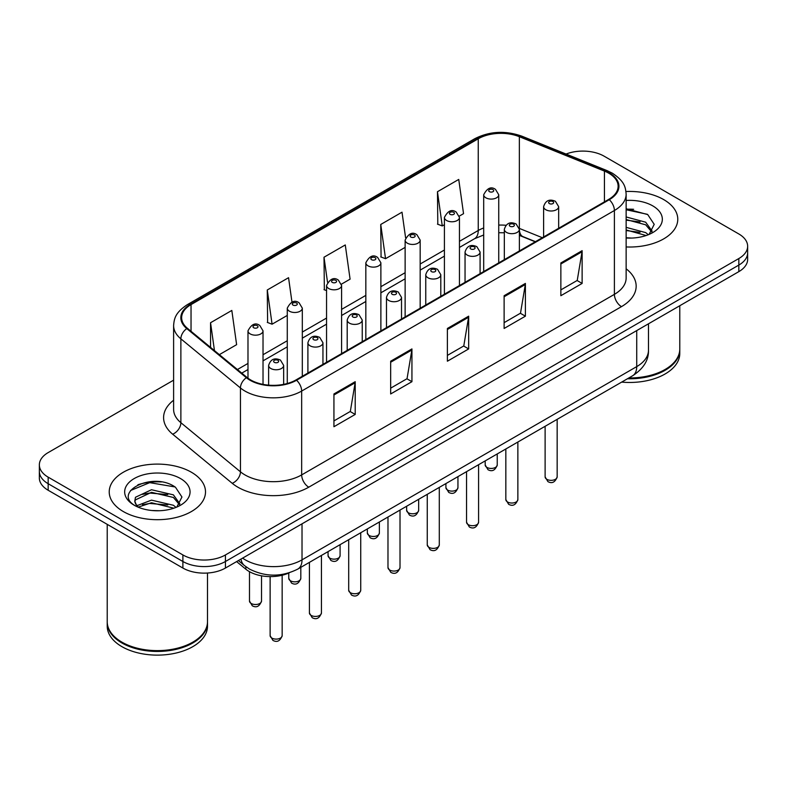 <?xml version="1.0" encoding="UTF-8"?>
<svg xmlns="http://www.w3.org/2000/svg" width="787" height="787" viewBox="0 0 787 787"><rect width="100%" height="100%" fill="white"/><g stroke="black" fill="none" stroke-linecap="round" stroke-linejoin="round"><path stroke-width="1.18" d="M535.239 241.796L520.266 235.746A40.117 23.157 0 0 0 519.371 235.392M289.4 572.739A30.083 17.373 180 0 1 245.839 569.198L236.612 561.593M663.677 199.583A48.135 27.791 0 0 0 625.97 191.526A48.135 27.791 0 0 1 663.677 199.583A48.135 27.791 0 0 1 677.774 219.229A48.135 27.791 0 0 0 663.677 199.583M191.398 472.239A48.135 27.791 0 0 0 138.945 466.219A48.135 27.791 0 0 0 109.226 491.895A48.135 27.791 0 0 0 123.323 511.55A48.135 27.791 0 0 0 175.786 517.571A48.135 27.791 0 0 0 205.505 491.895A48.135 27.791 0 0 0 191.398 472.239A48.135 27.791 0 0 0 138.945 466.219A48.135 27.791 0 0 0 109.226 491.895A48.135 27.791 0 0 0 123.323 511.55A48.135 27.791 0 0 0 175.786 517.571A48.135 27.791 0 0 0 205.505 491.895A48.135 27.791 0 0 0 191.398 472.239M608.715 173.17A32.09 18.524 180 0 1 618.12 186.273A32.09 18.524 180 0 1 608.715 199.377L296.001 379.924A32.09 18.524 180 0 1 247.02 377.445L187.444 328.327A32.09 18.524 180 0 1 181.64 317.702A32.09 18.524 180 0 1 191.034 304.599L478.25 138.778A32.09 18.524 180 0 1 519.351 136.702L604.436 171.094A32.09 18.524 180 0 1 608.715 173.17M609.286 172.845A32.897 18.986 0 0 0 604.888 170.72L519.804 136.318A32.897 18.986 0 0 0 477.679 138.453L190.474 304.274A32.897 18.986 0 0 0 186.785 328.592L246.361 377.711A32.897 18.986 0 0 0 296.561 380.249L609.286 199.701A32.897 18.986 0 0 0 609.286 172.845M173.612 380.16L48.164 452.594A30.083 17.373 0 0 0 39.35 464.871L39.35 477.975A30.083 17.373 0 0 0 48.164 490.252L182.889 568.047L182.889 561.495A30.083 17.373 0 0 0 225.436 561.495L738.836 265.081A30.083 17.373 0 0 0 747.65 252.804A30.083 17.373 0 0 1 738.836 265.081L225.436 561.495A30.083 17.373 0 0 1 182.889 561.495L48.164 483.71L182.889 561.495L182.889 554.943A30.083 17.373 0 0 0 225.436 554.943L738.836 258.539A30.083 17.373 0 0 0 747.65 246.252A30.083 17.373 0 0 0 738.836 233.975L604.111 156.18A30.083 17.373 0 0 0 566.069 154.045M39.35 471.423A30.083 17.373 0 0 0 48.164 483.71A30.083 17.373 0 0 1 39.35 471.423M333.934 393.962L333.934 426.721L355.212 414.434L355.212 381.685L333.934 393.962M333.934 420.907L350.323 411.444L355.124 382.767A8.027 4.633 -120 0 0 355.212 381.685M350.176 411.532L355.212 414.434M390.667 361.213L390.667 393.962L411.935 381.685L411.935 348.926L390.667 361.213M390.667 388.158L407.046 378.695L411.847 350.018A8.027 4.633 -120 0 0 411.935 348.926M406.909 378.773L411.935 381.685M560.856 262.956L560.856 295.705L582.124 283.428L582.124 250.669L560.856 262.956M560.856 289.901L577.235 280.438L582.036 251.761A8.027 4.633 -120 0 0 582.124 250.669M577.087 280.516L582.124 283.428M504.123 295.705L504.123 328.464L525.391 316.177L525.391 283.428L504.123 295.705M504.123 322.65L520.502 313.187L525.313 284.51A8.027 4.633 -120 0 0 525.391 283.428M520.364 313.275L525.391 316.177M447.39 328.464L447.39 361.213L468.668 348.926L468.668 316.177L447.39 328.464M447.39 355.399L463.779 345.946L468.58 317.269A8.027 4.633 -120 0 0 468.668 316.177M463.632 346.024L468.668 348.926M626.137 246.951A48.135 27.791 0 0 0 677.774 219.229A48.135 27.791 0 0 1 626.137 246.951M39.35 464.871A30.083 17.373 0 0 0 48.164 477.158L182.889 554.943M219.357 354.642L236.621 344.667L231.821 310.442L210.552 322.729L210.552 347.372M405.6 237.792L402.009 212.185L380.741 224.472L381.075 257.024M459.303 216.11L463.543 213.661L458.742 179.436L437.464 191.723L437.808 224.275M291.977 302.129L288.554 277.693L267.275 289.98L267.619 322.532M341.45 284.146L350.087 279.159L345.277 244.944L324.008 257.221L324.352 289.783M326.556 290.6L324.008 289.655M324.008 257.221L327.52 282.238M380.741 224.472L385.541 258.697L405.128 247.384M385.541 258.697L380.741 256.896M437.464 191.723L442.264 225.938L444.409 224.708M442.264 225.938L437.464 224.147M267.275 289.98L272.076 324.195L287.275 315.43M272.076 324.195L267.275 322.404M210.552 322.729L214.458 350.599M161.374 481.949A40.117 23.157 0 0 0 137.902 484.743M633.643 209.293A40.117 23.157 0 0 0 626.137 209.263M182.889 568.047A30.083 17.373 0 0 0 225.436 568.047L738.836 271.633A30.083 17.373 0 0 0 747.65 259.356L747.65 246.252M628.833 377.957A50.142 28.952 0 0 0 665.094 369.487A50.142 28.952 0 0 0 679.781 349.015L679.781 305.73M628.626 378.075A49.64 28.657 0 0 0 664.74 369.693A49.64 28.657 0 0 0 664.917 369.585M627.455 378.754A50.142 28.952 0 0 0 679.781 349.831A50.142 28.952 0 0 0 679.771 349.428M621.661 382.098A50.142 28.952 0 0 0 679.781 353.52L679.781 349.831M626.137 237.753L631.804 238.067M626.137 227.354L645.665 232.598L648.321 234.723M626.137 229.952L646.147 235.529M626.137 216.956L645.665 222.2L652.177 231.191M626.137 219.553L645.665 224.797L651.666 231.87M626.137 237.999A32.7 18.878 0 0 0 652.757 232.578A32.7 18.878 0 0 0 652.757 205.879A32.7 18.878 0 0 0 626.137 200.459M649.088 234.408L654.213 224.344L647.731 214.585L626.137 208.732M626.137 209.745L647.288 214.29M626.137 220.144L640.047 221.934M626.137 230.542L640.047 232.332M192.648 642.251A49.64 28.657 0 0 1 192.471 642.349A49.64 28.657 0 0 1 122.26 642.349L121.906 642.143A50.142 28.952 0 0 0 192.825 642.143A50.142 28.952 0 0 0 207.502 621.681L207.502 573.025M107.229 622.084A50.142 28.952 0 0 0 107.219 622.497A50.142 28.952 0 0 0 121.906 642.969A50.142 28.952 0 0 0 176.554 649.245A50.142 28.952 0 0 0 207.502 622.497A50.142 28.952 0 0 0 207.502 622.084M107.219 622.497L107.219 626.177A50.142 28.952 0 0 0 121.906 646.648A50.142 28.952 0 0 0 176.554 652.925A50.142 28.952 0 0 0 207.502 626.177L207.502 622.497M151.891 510.507L159.535 510.733M136.899 505.707L151.498 500.138L173.396 505.264L176.052 507.389M138.237 507.113L151.498 502.736L173.878 508.186M137.125 506.72L134.784 501.23A22.666 13.084 0 0 0 138.443 507.29M134.784 501.23L135.472 497.266L151.498 489.74L173.396 494.856L179.908 503.857M134.843 501.545L135.472 499.863L151.498 492.337L173.396 497.463L179.397 504.536M176.819 507.064L181.945 497.01L175.462 487.242C152.521 470.754 111.754 492.485 135.295 505.805L135.403 505.884M180.489 478.545A32.7 18.878 0 0 0 134.243 478.545A32.7 18.878 0 0 0 134.243 505.244A32.7 18.878 0 0 0 180.489 505.244A32.7 18.878 0 0 0 180.489 478.545M107.219 524.358L107.219 621.681A50.142 28.952 0 0 0 121.906 642.143L122.26 642.349M130.514 490.527L149.717 482.647L175.019 486.946M142.506 494.354L149.717 493.046L167.779 494.59M142.506 504.752L149.717 503.444L167.779 504.988M136.761 505.549L137.322 505.284M245.839 566.67L245.839 569.198M626.137 268.8A50.142 28.952 180 0 1 621.484 306.635L308.76 487.183A10.024 5.794 60 0 1 301.667 474.905L614.391 294.358A40.117 23.157 0 0 0 626.137 277.978L626.137 194.133A40.117 23.157 180 0 1 614.391 210.513A10.024 5.794 -120 0 0 609.286 199.701M308.76 487.183A50.142 28.952 180 0 1 237.851 487.183A50.142 28.952 180 0 1 232.234 483.316L172.658 434.198A50.142 28.952 180 0 1 173.612 400.229M244.944 474.905A40.117 23.157 0 0 0 301.667 474.905L301.667 391.06A40.117 23.157 180 0 1 240.448 387.961L180.872 338.843A40.117 23.157 180 0 1 173.612 325.562L173.612 409.407A40.117 23.157 0 0 0 180.872 422.688L240.448 471.807A40.117 23.157 0 0 0 244.944 474.905M626.137 194.133C625.488 187.237 624.848 181.512 612.316 173.17L607.043 170.612A10.024 4.692 112 0 0 604.888 170.72M607.043 170.612L521.958 136.21C505.343 130.337 489.573 131.183 474.65 138.768A10.024 5.794 60 0 1 477.679 138.453M190.474 304.274A10.024 5.794 -120 0 0 187.444 304.589C175.285 312.567 174.173 318.568 173.612 325.562M186.785 328.592A10.024 6.709 129.5 0 0 180.872 338.843L180.872 422.688A10.024 6.709 -50.5 0 1 172.658 434.198M521.958 136.21A10.024 4.692 112 0 0 519.804 136.318M246.361 377.711A10.024 6.709 129.5 0 0 240.448 387.961L240.448 471.807A10.024 6.709 -50.5 0 1 232.234 483.316M296.561 380.249A10.024 5.794 60 0 1 301.667 391.06L614.391 210.513L614.391 294.358A10.024 5.794 60 0 0 621.484 306.635M225.436 554.943L225.436 568.047M738.836 258.539L738.836 271.633M48.164 477.158L48.164 490.252M191.034 304.599L191.034 331.288M604.436 171.094L604.436 201.846M519.351 136.702L519.351 228.407A32.09 18.524 0 0 0 519.292 228.387M542.332 237.704L519.351 228.407A18.052 8.45 -68 0 0 519.351 228.86M505.933 225.279A32.09 18.524 0 0 0 498.742 225.102M483.69 227.964A32.09 18.524 0 0 0 478.25 230.483L459.451 241.334M478.25 138.778L478.25 230.483A18.052 10.418 60 0 1 474.512 238.746L459.451 247.443M444.409 250.02L420.169 264.019M405.128 272.705L380.878 286.694M365.837 295.381L341.597 309.38M326.556 318.066L302.316 332.065M287.275 340.741L263.025 354.74M247.984 363.427L237.418 369.526M535.455 241.668L522.932 236.612A18.052 8.45 -68 0 1 519.371 229.41M447.39 329.497L468.58 317.269M504.123 296.748L525.313 284.51M560.856 263.989L582.036 251.761M390.667 362.246L411.847 350.018M333.934 395.005L355.124 382.767M242.603 558.14A40.117 23.157 0 0 0 245.298 559.852A40.117 23.157 0 0 0 302.021 559.852L636.722 366.614A40.117 23.157 0 0 0 648.478 350.245C648.763 360.2 643.471 368.719 632.571 375.802L297.87 569.04A20.059 11.579 60 0 0 302.021 559.852L302.021 523.827M636.722 330.589L636.722 366.614A20.059 11.579 60 0 1 632.571 375.802M240.979 559.075A20.059 13.418 129.5 0 0 244.472 565.597L238.382 560.57M557.157 476.873C555.169 482.283 552.09 483.867 547.919 481.624L545.116 476.873A6.021 3.473 0 0 0 546.876 479.332A6.021 3.473 0 0 0 553.438 480.08A6.021 3.473 0 0 0 557.157 476.873L557.157 419.343M545.814 209.736A7.526 4.338 180 0 1 543.61 206.666C545.539 200.488 549.474 198.698 555.415 201.295L558.662 206.666A7.526 4.338 180 0 1 554.018 210.67A7.526 4.338 180 0 1 545.814 209.736M552.907 201.541A2.509 1.446 0 0 0 549.365 201.541A2.509 1.446 0 0 0 549.365 203.587A2.509 1.446 0 0 0 552.907 203.587A2.509 1.446 0 0 0 552.907 201.541M486.956 467.419A6.021 3.473 0 0 0 493.518 468.167A6.021 3.473 0 0 0 497.236 464.96C495.249 470.37 492.17 471.954 487.999 469.711L485.195 464.96A6.021 3.473 0 0 0 486.956 467.419M498.742 262.868L498.742 194.753A7.526 4.338 180 0 1 494.098 198.757A7.526 4.338 180 0 1 485.894 197.822A7.526 4.338 180 0 1 483.69 194.753L483.69 271.554M489.445 191.674A2.509 1.446 0 0 0 492.987 191.674A2.509 1.446 0 0 0 492.987 189.628A2.509 1.446 0 0 0 489.445 189.628A2.509 1.446 0 0 0 489.445 191.674M517.866 499.548C515.888 504.969 512.809 506.553 508.638 504.3L505.834 499.548A6.021 3.473 0 0 0 507.595 502.008A6.021 3.473 0 0 0 514.157 502.765A6.021 3.473 0 0 0 517.866 499.548L517.866 442.019M506.533 232.411A7.526 4.338 180 0 1 504.329 229.342C506.248 223.174 510.183 221.383 516.134 223.98L519.371 229.342A7.526 4.338 180 0 1 514.728 233.355A7.526 4.338 180 0 1 506.533 232.411M513.626 224.226A2.509 1.446 0 0 0 510.074 224.226A2.509 1.446 0 0 0 510.074 226.272A2.509 1.446 0 0 0 513.626 226.272A2.509 1.446 0 0 0 513.626 224.226M478.585 522.234C476.597 527.644 473.528 529.228 469.347 526.985L466.553 522.234A6.021 3.473 0 0 0 468.314 524.693A6.021 3.473 0 0 0 474.866 525.441A6.021 3.473 0 0 0 478.585 522.234L478.585 464.704M467.252 255.096A7.526 4.338 180 0 1 465.048 252.027C466.966 245.849 470.901 244.068 476.843 246.656L480.09 252.027A7.526 4.338 180 0 1 475.446 256.031A7.526 4.338 180 0 1 467.252 255.096M474.335 246.902A2.509 1.446 0 0 0 470.793 246.902A2.509 1.446 0 0 0 470.793 248.958A2.509 1.446 0 0 0 474.335 248.958A2.509 1.446 0 0 0 474.335 246.902M439.294 544.919C437.316 550.329 434.237 551.913 430.066 549.67L427.262 544.919A6.021 3.473 0 0 0 429.023 547.368A6.021 3.473 0 0 0 435.585 548.126A6.021 3.473 0 0 0 439.294 544.919L439.294 487.389M427.961 277.772A7.526 4.338 180 0 1 425.757 274.702C427.685 268.534 431.62 266.744 437.562 269.341L440.799 274.702A7.526 4.338 180 0 1 436.155 278.716A7.526 4.338 180 0 1 427.961 277.772M435.054 269.587A2.509 1.446 0 0 0 431.512 269.587A2.509 1.446 0 0 0 431.512 271.633A2.509 1.446 0 0 0 435.054 271.633A2.509 1.446 0 0 0 435.054 269.587M400.012 567.594C398.035 573.005 394.956 574.589 390.785 572.346L387.981 567.594A6.021 3.473 0 0 0 389.742 570.054A6.021 3.473 0 0 0 396.304 570.801A6.021 3.473 0 0 0 400.012 567.594L400.012 510.065M388.68 300.457A7.526 4.338 180 0 1 386.476 297.388C388.394 291.22 392.329 289.429 398.281 292.016L401.518 297.388A7.526 4.338 180 0 1 396.874 301.401A7.526 4.338 180 0 1 388.68 300.457M395.772 292.272A2.509 1.446 0 0 0 392.221 292.272A2.509 1.446 0 0 0 392.221 294.318A2.509 1.446 0 0 0 395.772 294.318A2.509 1.446 0 0 0 395.772 292.272M447.675 490.094A6.021 3.473 0 0 0 454.237 490.852A6.021 3.473 0 0 0 457.945 487.635C455.968 493.055 452.889 494.639 448.718 492.387L445.914 487.635A6.021 3.473 0 0 0 447.675 490.094M459.451 285.553L459.451 217.428A7.526 4.338 180 0 1 454.807 221.442A7.526 4.338 180 0 1 446.613 220.498A7.526 4.338 180 0 1 444.409 217.428L444.409 294.24M450.154 214.359A2.509 1.446 0 0 0 453.705 214.359A2.509 1.446 0 0 0 453.705 212.313A2.509 1.446 0 0 0 450.154 212.313A2.509 1.446 0 0 0 450.154 214.359M408.394 512.78A6.021 3.473 0 0 0 414.946 513.527A6.021 3.473 0 0 0 418.664 510.32C416.677 515.731 413.608 517.315 409.427 515.072L406.633 510.32A6.021 3.473 0 0 0 408.394 512.78M420.169 308.229L420.169 240.114A7.526 4.338 180 0 1 415.526 244.118A7.526 4.338 180 0 1 407.332 243.183A7.526 4.338 180 0 1 405.128 240.114L405.128 316.915M410.873 237.044A2.509 1.446 0 0 0 414.415 237.044A2.509 1.446 0 0 0 414.415 234.988A2.509 1.446 0 0 0 410.873 234.988A2.509 1.446 0 0 0 410.873 237.044M369.103 535.455A6.021 3.473 0 0 0 375.665 536.213A6.021 3.473 0 0 0 379.373 533.006C377.396 538.416 374.317 540 370.146 537.757L367.342 533.006A6.021 3.473 0 0 0 369.103 535.455M380.878 330.914L380.878 262.789A7.526 4.338 180 0 1 376.235 266.803A7.526 4.338 180 0 1 368.041 265.858A7.526 4.338 180 0 1 365.837 262.789L365.837 339.6M371.592 259.72A2.509 1.446 0 0 0 375.133 259.72A2.509 1.446 0 0 0 375.133 257.674A2.509 1.446 0 0 0 371.592 257.674A2.509 1.446 0 0 0 371.592 259.72M360.731 590.28C358.744 595.69 355.665 597.274 351.494 595.031L348.69 590.28A6.021 3.473 0 0 0 350.461 592.729A6.021 3.473 0 0 0 357.013 593.487A6.021 3.473 0 0 0 360.731 590.28L360.731 532.75M349.389 323.132A7.526 4.338 180 0 1 347.195 320.063C349.113 313.895 353.048 312.105 358.99 314.702L362.236 320.063A7.526 4.338 180 0 1 357.593 324.077A7.526 4.338 180 0 1 349.389 323.132M356.481 314.948A2.509 1.446 0 0 0 352.94 314.948A2.509 1.446 0 0 0 352.94 316.994A2.509 1.446 0 0 0 356.481 316.994A2.509 1.446 0 0 0 356.481 314.948M321.44 612.955C319.463 618.366 316.384 619.949 312.213 617.706L309.409 612.955A6.021 3.473 0 0 0 311.17 615.414A6.021 3.473 0 0 0 317.732 616.162A6.021 3.473 0 0 0 321.44 612.955L321.44 555.425M310.108 345.818A7.526 4.338 180 0 1 307.904 342.748C309.832 336.58 313.757 334.79 319.709 337.377L322.945 342.748A7.526 4.338 180 0 1 318.302 346.762A7.526 4.338 180 0 1 310.108 345.818M317.2 337.633A2.509 1.446 0 0 0 313.649 337.633A2.509 1.446 0 0 0 313.649 339.679A2.509 1.446 0 0 0 317.2 339.679A2.509 1.446 0 0 0 317.2 337.633M282.159 635.64C280.182 641.051 277.103 642.635 272.922 640.392L270.128 635.64A6.021 3.473 0 0 0 271.889 638.09A6.021 3.473 0 0 0 278.441 638.847A6.021 3.473 0 0 0 282.159 635.64L282.159 575.248M270.826 368.503A7.526 4.338 180 0 1 268.623 365.424C270.541 359.256 274.476 357.465 280.418 360.062L283.664 365.424A7.526 4.338 180 0 1 279.021 369.437A7.526 4.338 180 0 1 270.826 368.503M277.919 360.308A2.509 1.446 0 0 0 274.368 360.308A2.509 1.446 0 0 0 274.368 362.354A2.509 1.446 0 0 0 277.919 362.354A2.509 1.446 0 0 0 277.919 360.308M329.822 558.14A6.021 3.473 0 0 0 336.383 558.888A6.021 3.473 0 0 0 340.092 555.681C338.115 561.092 335.036 562.675 330.865 560.433L328.061 555.681A6.021 3.473 0 0 0 329.822 558.14M341.597 353.589L341.597 285.474A7.526 4.338 180 0 1 336.954 289.488A7.526 4.338 180 0 1 328.759 288.544A7.526 4.338 180 0 1 326.556 285.474L326.556 362.276M332.301 282.405A2.509 1.446 0 0 0 335.852 282.405A2.509 1.446 0 0 0 335.852 280.359A2.509 1.446 0 0 0 332.301 280.359A2.509 1.446 0 0 0 332.301 282.405M290.541 580.816A6.021 3.473 0 0 0 297.093 581.573A6.021 3.473 0 0 0 300.811 578.366C298.824 583.777 295.745 585.361 291.574 583.118L288.77 578.366A6.021 3.473 0 0 0 290.541 580.816M302.316 376.275L302.316 308.15A7.526 4.338 180 0 1 297.673 312.164A7.526 4.338 180 0 1 289.468 311.219A7.526 4.338 180 0 1 287.275 308.15L287.275 383.505M293.02 305.081A2.509 1.446 0 0 0 296.561 305.081A2.509 1.446 0 0 0 296.561 303.034A2.509 1.446 0 0 0 293.02 303.034A2.509 1.446 0 0 0 293.02 305.081M251.25 603.501A6.021 3.473 0 0 0 257.811 604.249A6.021 3.473 0 0 0 261.52 601.042C259.543 606.452 256.464 608.036 252.293 605.793L249.489 601.042A6.021 3.473 0 0 0 251.25 603.501M263.025 384.371L263.025 330.835A7.526 4.338 180 0 1 258.382 334.849A7.526 4.338 180 0 1 250.187 333.904A7.526 4.338 180 0 1 247.984 330.835L247.984 378.203M253.739 327.766A2.509 1.446 0 0 0 257.28 327.766A2.509 1.446 0 0 0 257.28 325.72A2.509 1.446 0 0 0 253.739 325.72A2.509 1.446 0 0 0 253.739 327.766M474.65 138.768L187.444 304.589M522.932 236.612L519.371 235.343M504.329 232.775L498.742 232.726M483.69 234.988L474.512 238.746M444.409 256.129L420.169 270.118M405.128 278.805L380.878 292.803M365.837 301.49L341.597 315.489M326.556 324.165L302.316 338.164M287.275 346.851L263.025 360.849M247.984 369.536L241.766 373.117M297.87 569.04C281.726 577.146 265.593 577.146 249.449 569.04L244.472 565.597M648.478 350.245L648.478 323.811M545.116 476.873L545.116 426.288M543.61 236.956L543.61 206.666M558.662 228.279L558.662 206.666M497.236 464.96L497.236 453.942M498.742 194.753L495.495 189.382C491.137 186.234 487.202 188.024 483.69 194.753M485.195 464.96L485.195 460.887M505.834 499.548L505.834 448.974M504.329 259.641L504.329 229.342M519.371 250.955L519.371 229.342M466.553 522.234L466.553 471.649M465.048 282.326L465.048 252.027M480.09 273.64L480.09 252.027M427.262 544.919L427.262 494.334M425.757 305.002L425.757 274.702M440.799 296.315L440.799 274.702M387.981 567.594L387.981 517.01M386.476 327.687L386.476 297.388M401.518 319.001L401.518 297.388M457.945 487.635L457.945 476.617M459.451 217.428L456.214 212.067C451.846 208.909 447.911 210.7 444.409 217.428M445.914 487.635L445.914 483.562M418.664 510.32L418.664 499.302M420.169 240.114L416.923 234.742C412.565 231.594 408.63 233.385 405.128 240.114M406.633 510.32L406.633 506.248M379.373 533.006L379.373 521.978M380.878 262.789L377.642 257.428C373.274 254.28 369.349 256.06 365.837 262.789M367.342 533.006L367.342 528.923M348.69 590.28L348.69 539.695M347.195 350.363L347.195 320.063M362.236 341.676L362.236 320.063M309.409 612.955L309.409 562.38M307.904 373.048L307.904 342.748M322.945 364.361L322.945 342.748M270.128 635.64L270.128 576.605M268.623 385.148L268.623 365.424M283.664 384.351L283.664 365.424M340.092 555.681L340.092 544.663M341.597 285.474L338.361 280.103C333.993 276.955 330.058 278.746 326.556 285.474M328.061 555.681L328.061 551.608M300.811 578.366L300.811 567.338M302.316 308.15L299.07 302.788C294.712 299.64 290.777 301.421 287.275 308.15M288.77 578.366L288.77 573.025M261.52 601.042L261.52 575.818M263.025 330.835L259.789 325.464C255.421 322.316 251.486 324.106 247.984 330.835M249.489 601.042L249.489 571.677"/></g></svg>

